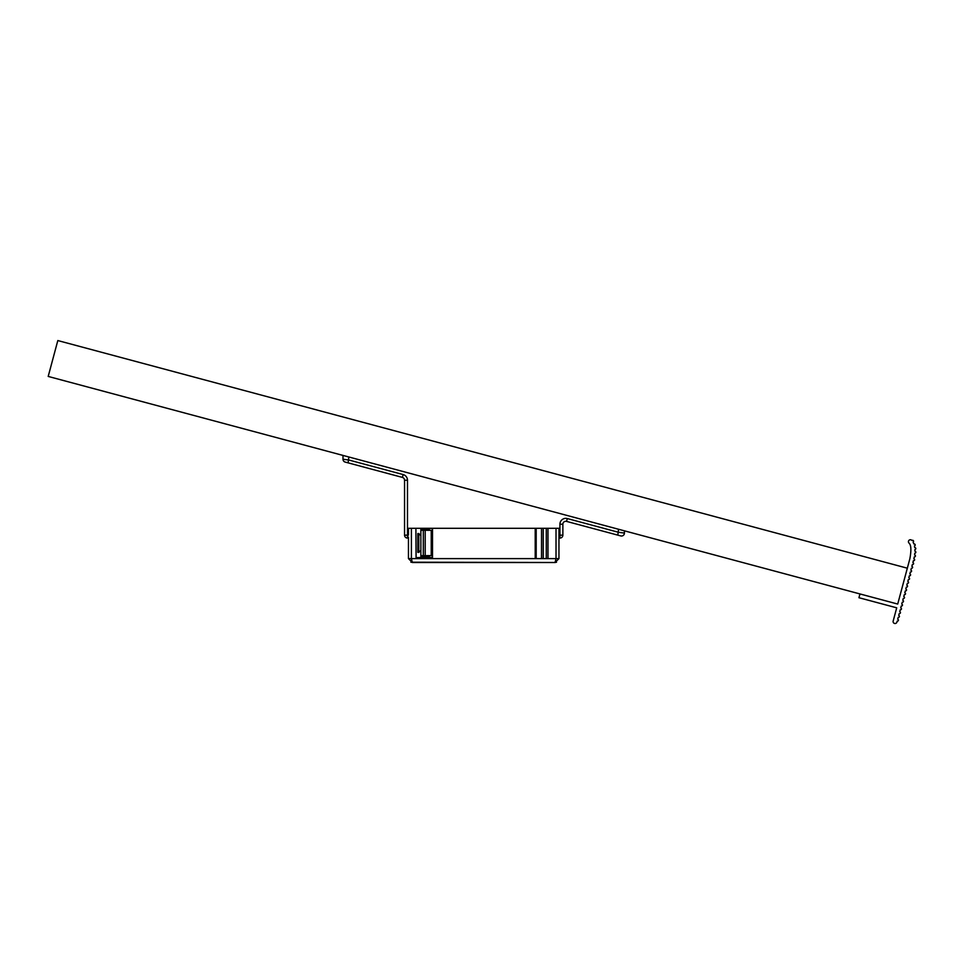 <?xml version="1.0" encoding="UTF-8"?>
<svg xmlns="http://www.w3.org/2000/svg" width="964" height="964" viewBox="0 0 964 964"><rect width="100%" height="100%" fill="white"/><g stroke="black" fill="none" stroke-linecap="round" stroke-linejoin="round"><path stroke-width="1.45" d="M617.804 535.128L618.563 529.26L624.431 530.827L624.431 533.08A2.928 2.928 0 0 1 620.732 535.912L566.555 521.391L567.314 518.56A5.868 5.868 0 0 0 559.927 524.223L559.927 528.308L546.275 528.308L556.023 528.308L556.023 558.602L558.951 558.602L555.047 562.506L412.375 562.506L408.459 558.602L408.459 537.105A0.976 0.976 0 0 1 407.483 538.081A0.976 0.976 0 0 0 408.459 537.105A0.976 0.976 0 0 1 407.483 538.081L407.483 535.153L408.459 535.153L408.459 528.308M342.991 459.238L342.991 455.418L348.86 456.984L348.1 462.853L345.16 462.069A2.928 2.928 0 0 1 342.991 459.238L348.86 460.021L403.145 474.565A5.868 5.868 0 0 1 407.483 480.229A5.868 5.868 0 0 0 403.145 474.565L402.386 477.397L345.16 462.069A2.928 2.928 0 0 1 342.991 459.238M407.483 528.308L407.483 535.153L404.555 535.153A2.928 2.928 0 0 0 407.483 538.081A2.928 2.928 0 0 1 404.555 535.153L404.555 480.229A2.928 2.928 0 0 0 402.386 477.397A2.928 2.928 0 0 1 404.555 480.229L407.483 480.229L407.483 528.308L546.275 528.308L546.275 558.602L547.974 558.602L547.974 528.308M410.881 562.217L555.047 562.506L558.951 558.602L558.951 535.153L559.927 535.153L559.927 538.081A0.976 0.976 0 0 1 558.951 537.105L558.951 528.308M559.927 524.223L562.868 524.223A2.928 2.928 0 0 1 566.555 521.391A2.928 2.928 0 0 0 562.868 524.223L562.868 535.153A2.928 2.928 0 0 1 559.927 538.081A2.928 2.928 0 0 0 562.868 535.153L559.927 535.153L559.927 528.308M618.563 529.26L48.2 376.43L57.816 340.557L907.329 568.194L897.713 604.054L909.859 558.746C911.438 550.239 911.173 545.034 909.052 543.118L909.052 543.118A1.952 1.952 0 0 1 908.498 541.19A1.952 1.952 0 0 1 911.715 540.262L911.98 540.515A0.976 0.976 0 0 1 913.535 541.527A0.976 0.976 0 0 1 913.113 542.093L913.944 544.009A0.976 0.976 0 0 1 915.173 545.202A0.976 0.976 0 0 1 914.45 545.901L914.728 547.576A0.976 0.976 0 0 1 915.764 548.793A0.976 0.976 0 0 1 914.872 549.516L914.896 551.215A0.976 0.976 0 0 1 915.8 552.444A0.976 0.976 0 0 1 914.788 553.167L914.595 554.963A0.976 0.976 0 0 1 915.402 556.192A0.976 0.976 0 0 1 914.282 556.891L913.872 558.819A0.976 0.976 0 0 1 914.583 560.012A0.976 0.976 0 0 1 913.378 560.699L912.872 562.59A0.976 0.976 0 0 1 913.571 563.783A0.976 0.976 0 0 1 912.366 564.482L911.86 566.362A0.976 0.976 0 0 1 912.559 567.567A0.976 0.976 0 0 1 911.354 568.254L910.847 570.146A0.976 0.976 0 0 1 911.546 571.339A0.976 0.976 0 0 1 910.341 572.026L909.835 573.917A0.976 0.976 0 0 1 910.534 575.11A0.976 0.976 0 0 1 909.329 575.809L908.823 577.689A0.976 0.976 0 0 1 909.522 578.894A0.976 0.976 0 0 1 908.329 579.581L907.823 581.473A0.976 0.976 0 0 1 908.51 582.666A0.976 0.976 0 0 1 907.317 583.353L906.811 585.244A0.976 0.976 0 0 1 907.498 586.437A0.976 0.976 0 0 1 906.305 587.136L905.799 589.016A0.976 0.976 0 0 1 906.485 590.221A0.976 0.976 0 0 1 905.292 590.908L904.786 592.8A0.976 0.976 0 0 1 905.473 593.993A0.976 0.976 0 0 1 904.28 594.68L903.774 596.571A0.976 0.976 0 0 1 904.461 597.764A0.976 0.976 0 0 1 903.268 598.463L902.762 600.343A0.976 0.976 0 0 1 903.449 601.548A0.976 0.976 0 0 1 902.256 602.235L901.75 604.127A0.976 0.976 0 0 1 902.437 605.32A0.976 0.976 0 0 1 901.244 606.007L900.738 607.898A0.976 0.976 0 0 1 901.424 609.091A0.976 0.976 0 0 1 900.231 609.79L899.725 611.67A0.976 0.976 0 0 1 900.412 612.875A0.976 0.976 0 0 1 899.219 613.562L898.713 615.454A0.976 0.976 0 0 1 899.4 616.647A0.976 0.976 0 0 1 898.207 617.334L897.701 619.225A0.976 0.976 0 0 1 898.388 620.418A0.976 0.976 0 0 1 897.195 621.117L896.942 622.057A1.952 1.952 0 0 1 894.544 623.443A1.952 1.952 0 0 1 893.17 621.045L896.713 607.826L858.948 597.716L859.96 593.945L897.713 604.054L618.563 529.26M567.314 518.56L618.563 532.297L624.431 533.08A2.928 2.928 0 0 1 620.732 535.912M420.87 557.626A0.976 0.976 0 0 1 420.87 557.529L420.87 530.176L432.209 530.357L432.209 555.577L420.87 555.758M420.87 528.308A0.976 0.976 0 0 0 420.87 528.405L420.87 530.176M427.582 555.577L429.269 556.553L429.269 555.577M427.582 530.357L429.269 529.381L421.846 529.381L421.846 528.405L432.499 528.405M535.213 558.602L411.399 558.602L412.375 562.506L408.459 558.602L412.375 562.506L408.459 558.602L411.399 558.602L411.399 528.308L415.894 528.308L416.087 557.626L432.499 557.433L432.499 528.308L535.213 528.308L535.213 558.602L546.275 558.602M418.774 542.973L418.774 533.55L417.834 533.55L417.834 552.384L418.774 552.384L418.774 542.973M558.951 558.602L555.047 562.506L558.951 558.602L555.047 562.506L556.023 558.602L547.974 558.602M558.951 537.105A0.976 0.976 0 0 0 559.927 538.081M407.483 538.081A0.976 0.976 0 0 0 408.459 537.105A0.976 0.976 0 0 1 407.483 538.081M429.269 530.357L429.269 529.381M429.269 556.553L421.846 556.553L421.846 557.529L432.474 557.529M431.233 555.577L431.233 530.357M425.196 555.577L425.196 530.357M423.304 555.577L423.304 530.357M421.846 555.577L421.846 556.553L420.87 556.553M421.846 557.626L420.87 557.529M421.846 528.308L420.87 528.405M421.846 530.357L421.846 529.381L420.87 529.381M412.375 562.506L408.459 558.602M543.226 558.602L543.226 528.308M541.539 558.602L541.539 528.308M536.189 558.602L536.189 528.308M407.483 480.229A5.868 5.868 0 0 0 403.145 474.565M555.047 562.506L556.541 562.217M420.87 535.635L418.774 533.55M420.87 550.299L418.774 552.384"/></g></svg>
